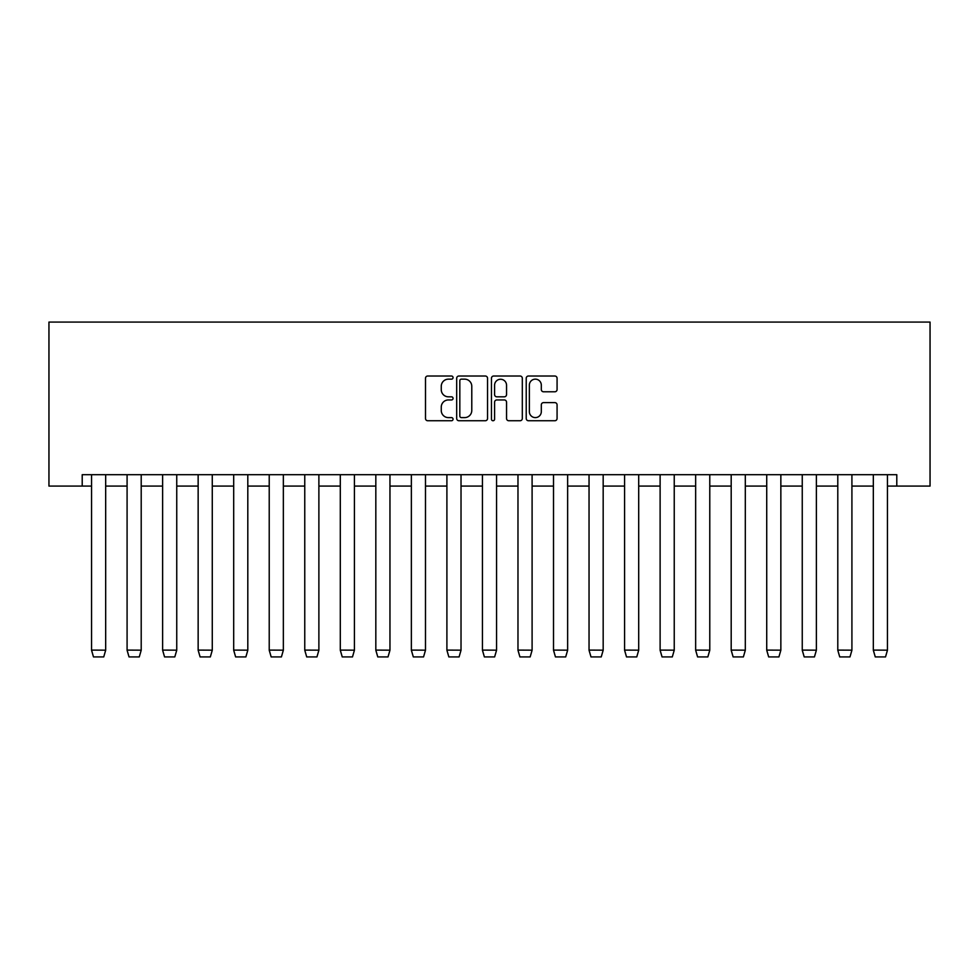 <?xml version="1.0" encoding="UTF-8"?>
<svg xmlns="http://www.w3.org/2000/svg" width="979" height="979" viewBox="0 0 979 979"><rect width="100%" height="100%" fill="white"/><g stroke="black" fill="none" stroke-linecap="round" stroke-linejoin="round"><path stroke-width="1.47" d="M453.057 377.588A1.566 1.566 0 0 0 451.49 376.022L427.737 376.022A2.239 2.239 0 0 0 425.498 378.261L425.498 418.51A2.239 2.239 0 0 0 427.737 420.737L451.49 420.737A1.566 1.566 0 0 0 453.057 419.183A1.566 1.566 0 0 0 451.49 417.617L448.419 417.617A7.159 7.159 0 0 1 441.26 410.458L441.26 407.105A7.159 7.159 0 0 1 448.419 399.946L451.49 399.946A1.566 1.566 0 0 0 453.057 398.38A1.566 1.566 0 0 0 451.49 396.813L448.419 396.813A7.159 7.159 0 0 1 441.26 389.666L441.26 386.313A7.159 7.159 0 0 1 448.419 379.154L451.49 379.154A1.566 1.566 0 0 0 453.057 377.588M554.848 391.784A2.239 2.239 0 0 0 557.075 389.556L557.075 378.261A2.239 2.239 0 0 0 554.848 376.022L528.464 376.022A2.239 2.239 0 0 0 526.225 378.261L526.225 418.51A2.239 2.239 0 0 0 528.464 420.737L554.848 420.737A2.239 2.239 0 0 0 557.075 418.51L557.075 404.865A2.239 2.239 0 0 0 554.848 402.626L543.553 402.626A2.239 2.239 0 0 0 541.314 404.865L541.314 411.633A5.984 5.984 0 0 1 535.342 417.617A5.984 5.984 0 0 1 529.358 411.633L529.358 385.139A5.984 5.984 0 0 1 535.342 379.154A5.984 5.984 0 0 1 541.314 385.139L541.314 389.556A2.239 2.239 0 0 0 543.553 391.784L554.848 391.784M82.212 486.086L82.212 474.693L896.788 474.693L896.788 486.086L930.05 486.086L930.05 322.079L48.95 322.079L48.95 486.086L91.549 486.086M487.542 378.261A2.239 2.239 0 0 0 485.303 376.022L458.918 376.022A2.239 2.239 0 0 0 456.691 378.261L456.691 418.51A2.239 2.239 0 0 0 458.918 420.737L485.303 420.737A2.239 2.239 0 0 0 487.542 418.51L487.542 378.261M493.697 376.022L520.082 376.022A2.239 2.239 0 0 1 522.309 378.261L522.309 418.51A2.239 2.239 0 0 1 520.082 420.737L508.786 420.737A2.239 2.239 0 0 1 506.547 418.51L506.547 402.185A2.239 2.239 0 0 0 504.307 399.946L496.818 399.946A2.239 2.239 0 0 0 494.591 402.185L494.591 419.183A1.566 1.566 0 0 1 493.024 420.737A1.566 1.566 0 0 1 491.458 419.183L491.458 378.261A2.239 2.239 0 0 1 493.697 376.022M105.671 486.086L127.086 486.086M141.209 486.086L162.624 486.086M176.746 486.086L198.15 486.086M212.272 486.086L233.687 486.086M247.809 486.086L269.225 486.086M283.347 486.086L304.763 486.086M318.885 486.086L340.3 486.086M354.422 486.086L375.826 486.086M389.96 486.086L411.364 486.086M425.486 486.086L446.901 486.086M461.023 486.086L482.439 486.086M496.561 486.086L517.977 486.086M532.099 486.086L553.514 486.086M567.636 486.086L589.04 486.086M603.174 486.086L624.578 486.086M638.7 486.086L660.115 486.086M674.237 486.086L695.653 486.086M709.775 486.086L731.191 486.086M745.313 486.086L766.728 486.086M780.85 486.086L802.254 486.086M816.376 486.086L837.791 486.086M851.914 486.086L873.329 486.086M887.451 486.086L896.788 486.086M461.378 379.154A1.566 1.566 0 0 0 459.824 380.721L459.824 416.051A1.566 1.566 0 0 0 461.378 417.617L464.621 417.617A7.159 7.159 0 0 0 471.78 410.458L471.78 386.313A7.159 7.159 0 0 0 464.621 379.154L461.378 379.154M506.547 385.249A5.984 5.984 0 0 0 500.563 379.265A5.984 5.984 0 0 0 494.591 385.249L494.591 394.586A2.239 2.239 0 0 0 496.818 396.813L504.307 396.813A2.239 2.239 0 0 0 506.547 394.586L506.547 385.249M91.549 650.252L93.482 656.921L103.737 656.921L105.671 650.166L91.549 650.093L91.549 474.693M103.737 656.921L105.671 650.252L105.671 474.693M91.549 650.093L93.482 656.921M127.086 650.252L129.02 656.921L139.275 656.921L141.209 650.166L127.086 650.093L127.086 474.693M162.624 650.252L164.558 656.921L174.8 656.921L176.746 650.166L162.624 650.093L162.624 474.693M139.275 656.921L141.209 650.252L141.209 474.693M127.086 650.093L129.02 656.921M174.8 656.921L176.746 650.252L176.746 474.693M162.624 650.093L164.558 656.921M198.15 650.252L200.095 656.921L210.338 656.921L212.272 650.166L198.15 650.093L198.15 474.693M210.338 656.921L212.272 650.252L212.272 474.693M198.15 650.093L200.095 656.921M233.687 650.252L235.621 656.921L245.876 656.921L247.809 650.166L233.687 650.093L233.687 474.693M245.876 656.921L247.809 650.252L247.809 474.693M233.687 650.093L235.621 656.921M269.225 650.252L271.159 656.921L281.414 656.921L283.347 650.166L269.225 650.093L269.225 474.693M281.414 656.921L283.347 650.252L283.347 474.693M269.225 650.093L271.159 656.921M304.763 650.252L306.696 656.921L316.951 656.921L318.885 650.166L304.763 650.093L304.763 474.693M316.951 656.921L318.885 650.252L318.885 474.693M304.763 650.093L306.696 656.921M340.3 650.252L342.234 656.921L352.489 656.921L354.422 650.166L340.3 650.093L340.3 474.693M352.489 656.921L354.422 650.252L354.422 474.693M340.3 650.093L342.234 656.921M375.826 650.252L377.772 656.921L388.014 656.921L389.96 650.166L375.826 650.093L375.826 474.693M388.014 656.921L389.96 650.252L389.96 474.693M375.826 650.093L377.772 656.921M411.364 650.252L413.309 656.921L423.552 656.921L425.486 650.166L411.364 650.093L411.364 474.693M423.552 656.921L425.486 650.252L425.486 474.693M411.364 650.093L413.309 656.921M446.901 650.252L448.835 656.921L459.09 656.921L461.023 650.166L446.901 650.093L446.901 474.693M459.09 656.921L461.023 650.252L461.023 474.693M446.901 650.093L448.835 656.921M482.439 650.252L484.372 656.921L494.628 656.921L496.561 650.166L482.439 650.093L482.439 474.693M494.628 656.921L496.561 650.252L496.561 474.693M482.439 650.093L484.372 656.921M517.977 650.252L519.91 656.921L530.165 656.921L532.099 650.166L517.977 650.093L517.977 474.693M530.165 656.921L532.099 650.252L532.099 474.693M517.977 650.093L519.91 656.921M553.514 650.252L555.448 656.921L565.691 656.921L567.636 650.166L553.514 650.093L553.514 474.693M565.691 656.921L567.636 650.252L567.636 474.693M553.514 650.093L555.448 656.921M589.04 650.252L590.986 656.921L601.228 656.921L603.174 650.166L589.04 650.093L589.04 474.693M601.228 656.921L603.174 650.252L603.174 474.693M589.04 650.093L590.986 656.921M624.578 650.252L626.511 656.921L636.766 656.921L638.7 650.166L624.578 650.093L624.578 474.693M636.766 656.921L638.7 650.252L638.7 474.693M624.578 650.093L626.511 656.921M660.115 650.252L662.049 656.921L672.304 656.921L674.237 650.166L660.115 650.093L660.115 474.693M672.304 656.921L674.237 650.252L674.237 474.693M660.115 650.093L662.049 656.921M695.653 650.252L697.586 656.921L707.841 656.921L709.775 650.166L695.653 650.093L695.653 474.693M707.841 656.921L709.775 650.252L709.775 474.693M695.653 650.093L697.586 656.921M731.191 650.252L733.124 656.921L743.379 656.921L745.313 650.166L731.191 650.093L731.191 474.693M743.379 656.921L745.313 650.252L745.313 474.693M731.191 650.093L733.124 656.921M766.728 650.252L768.662 656.921L778.905 656.921L780.85 650.166L766.728 650.093L766.728 474.693M778.905 656.921L780.85 650.252L780.85 474.693M766.728 650.093L768.662 656.921M802.254 650.252L804.2 656.921L814.442 656.921L816.376 650.166L802.254 650.093L802.254 474.693M814.442 656.921L816.376 650.252L816.376 474.693M802.254 650.093L804.2 656.921M837.791 650.252L839.725 656.921L849.98 656.921L851.914 650.166L837.791 650.093L837.791 474.693M849.98 656.921L851.914 650.252L851.914 474.693M837.791 650.093L839.725 656.921M873.329 650.252L875.263 656.921L885.518 656.921L887.451 650.166L873.329 650.093L873.329 474.693M885.518 656.921L887.451 650.252L887.451 474.693M873.329 650.093L875.263 656.921"/></g></svg>
